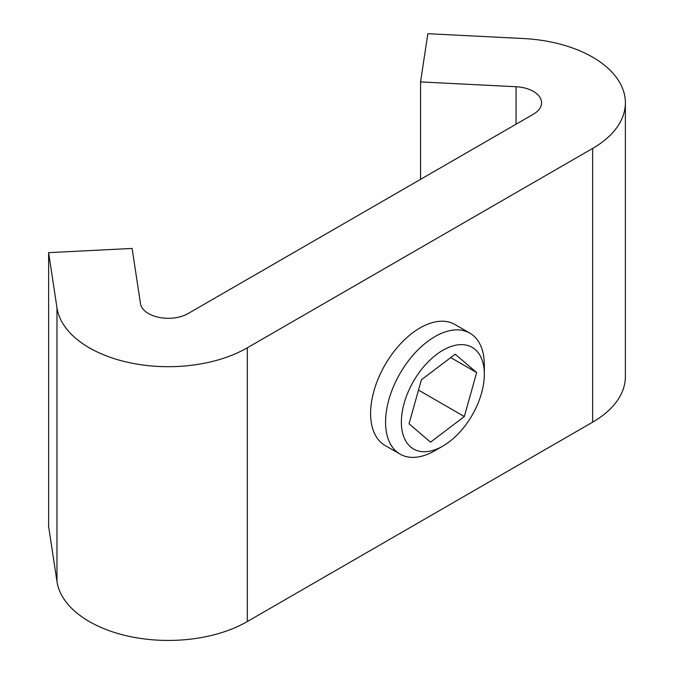 <?xml version="1.0" encoding="UTF-8"?>
<svg xmlns="http://www.w3.org/2000/svg" width="674" height="674" viewBox="0 0 674 674"><rect width="100%" height="100%" fill="white"/><g stroke="black" fill="none" stroke-linecap="round" stroke-linejoin="round"><path stroke-width="1.01" d="M464.226 344.785A58.672 33.877 120 0 0 407.29 394.037A58.672 33.877 120 0 0 421.486 451.58A58.672 33.877 120 0 0 442.852 446.087A58.672 33.877 120 0 0 484.336 374.23A58.672 33.877 120 0 0 464.226 344.785M442.852 446.087L434.949 450.653A69.843 40.33 -60 0 1 409.506 457.191A69.843 40.33 -60 0 1 400.027 454.108A69.843 40.33 -60 0 1 396.034 380.978A69.843 40.33 -60 0 1 460.393 330.049A69.843 40.33 -60 0 1 469.871 333.133A69.843 40.33 -60 0 1 484.336 365.106L484.336 374.23M464.335 416.54L476.661 372.562L455.177 354.204L421.368 379.824L409.042 423.803L430.526 442.161L464.335 416.54L418.495 390.077M450.721 357.582L476.661 372.562M469.871 333.133L454.908 324.489A69.843 40.33 120 0 0 419.986 327.952A69.843 40.33 120 0 0 374.356 389.505A69.843 40.33 120 0 0 385.065 445.472L400.027 454.108M420.551 179.351L420.551 81.908L516.065 86.735A27.937 16.134 180 0 1 533.387 91.394A27.937 16.134 180 0 1 541.567 102.802A27.937 16.134 180 0 1 533.387 114.209L188.063 313.579A27.937 16.134 180 0 1 158.744 317.328A27.937 16.134 180 0 1 140.47 303.578L132.112 248.436L48.621 252.649L48.621 526.394L56.97 581.544A111.758 64.519 180 0 0 130.082 636.551A111.758 64.519 180 0 0 247.324 621.538L592.648 422.168A111.758 64.519 180 0 0 625.379 376.547L625.379 102.802A111.758 64.519 180 0 1 592.648 148.423L247.324 347.792A111.758 64.519 180 0 1 130.082 362.806A111.758 64.519 180 0 1 56.97 307.799L48.621 252.649M420.551 81.908L427.855 33.7L523.369 38.528A111.758 64.519 180 0 1 592.648 57.18A111.758 64.519 180 0 1 625.379 102.802M56.97 307.799L56.97 581.544M247.324 347.792L247.324 621.538M592.648 148.423L592.648 422.168M516.065 86.735L516.065 124.21"/></g></svg>
